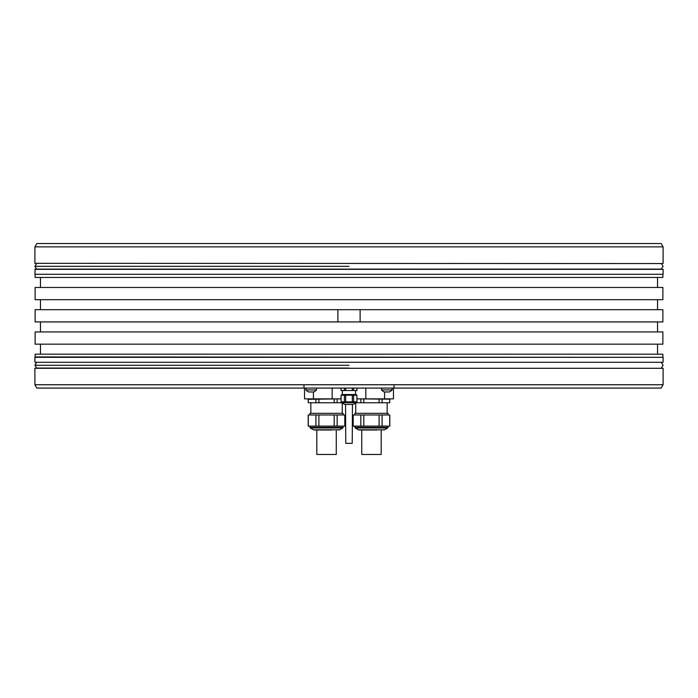 <?xml version="1.0" encoding="UTF-8"?>
<svg xmlns="http://www.w3.org/2000/svg" width="698" height="698" viewBox="0 0 698 698"><rect width="100%" height="100%" fill="white"/><g stroke="black" fill="none" stroke-linecap="round" stroke-linejoin="round"><path stroke-width="1.05" d="M393.471 388.079L393.471 398.863L356.948 398.863L388.961 399.16M309.86 398.863L308.193 399.317L341.052 398.863L304.529 398.863L304.529 388.079M305.811 388.079L339.551 388.079M303.97 388.079L36.828 388.079L34.9 384.746L394.03 384.746L394.03 388.079L303.97 388.079L303.97 384.746M34.9 384.746L34.9 368.291L663.1 368.291L663.1 384.746L661.172 388.079L392.084 388.079L392.084 389.92L381.518 389.92L381.518 388.079L392.084 388.079M358.449 388.079L381.518 388.079M356.914 390.531L352.316 390.531L352.316 388.079L356.948 388.079L356.948 390.531L356.914 388.079M352.316 388.079L341.052 388.079L341.052 390.531L341.086 388.079M663.1 384.746L394.03 384.746M34.9 269.332L663.1 269.332L663.1 274.288L34.9 274.288L35.118 269.114L349 269.114L36.654 269.114L34.9 266.331L36.654 263.556M34.9 246.874L36.828 243.541L661.172 243.541L663.1 246.874L34.9 246.874L34.9 263.329L662.882 263.556L34.9 263.329M662.882 356.948L662.882 354.174L35.118 354.174L35.118 356.948L663.1 357.332L34.9 357.332L34.9 362.288L663.1 362.288L34.9 362.288M663.1 269.332L349 269.114L661.346 269.114L663.1 266.331L661.346 263.556M34.9 274.288L663.1 274.288M662.882 274.672L662.882 277.455L35.118 277.455L35.118 274.672M337.884 309.694L337.884 321.926L35.118 321.926L35.118 309.694L360.116 309.694L360.116 321.926L337.884 321.926M662.882 344.166L35.118 344.166L35.118 331.934L662.882 331.934L662.882 344.166M662.882 299.686L35.118 299.686L35.118 287.463L662.882 287.463L662.882 299.686M360.116 321.926L662.882 321.926L662.882 309.694L360.116 309.694M53.798 243.541L644.202 243.541L53.798 243.541M663.1 368.291L34.9 368.291M353.607 388.079L353.607 390.531M345.685 388.079L345.685 390.531L344.393 390.531L344.393 388.079M344.393 390.531L341.086 390.531M352.316 390.531L345.685 390.531M355.552 390.531L355.552 394.527L342.247 394.527L342.448 390.531M341.88 395.199L341.88 394.527L356.12 394.527L356.12 395.199M356.914 395.199L356.948 401.865L356.914 395.199L356.914 401.865L352.316 401.865L352.316 395.199L356.914 395.199M352.316 395.199L345.685 395.199L345.685 401.865L341.052 401.865L341.052 395.199L345.685 395.199M345.685 401.865L352.316 401.865M341.086 395.199L341.086 401.865M344.393 401.865L344.393 395.199M353.607 395.199L353.607 401.865M356.12 401.865L356.006 402.825L353.354 404.351A0.558 0.558 90 0 1 353.075 404.43L344.925 404.43A0.558 0.558 -90 0 1 344.646 404.351L341.994 402.825L341.88 401.865M353.354 404.351L344.646 404.351L353.075 404.43M352.446 404.43L352.228 443.343L345.772 443.343L345.554 404.43M305.916 388.079L305.916 389.92L316.482 389.92L316.482 388.079M316.482 389.92A6.771 6.771 0 0 1 313.699 391.971L308.699 391.971A6.771 6.771 0 0 1 305.916 389.92M392.084 389.92A6.771 6.771 0 0 1 389.301 391.971L384.301 391.971A6.771 6.771 0 0 1 381.518 389.92M318.899 399.317L318.899 402.755L334.185 402.755L334.185 399.317M337.16 399.317L337.16 402.755L341.924 402.755M308.272 399.317L308.272 402.755L315.915 402.755L315.915 399.317M315.915 402.755L318.899 402.755M334.185 402.755L337.16 402.755M308.193 399.317L308.272 402.755M343.111 414.987L343.111 413.321L309.973 413.321L309.973 414.987M334.185 414.987L337.16 414.987L337.16 426.112L334.185 426.112L334.185 414.987L308.193 414.987L308.193 426.112L334.185 426.112M337.16 426.112L344.882 426.112L344.882 414.987L337.16 414.987M344.803 426.112L344.803 414.987M308.272 414.987L308.272 426.112M315.915 426.112L315.915 414.987M318.899 414.987L318.899 426.112M315.086 430.003L332.265 430.003M316.813 430.003L316.813 454.459L336.27 454.459L336.27 430.003M363.815 399.317L363.815 402.755L379.101 402.755L379.101 399.317M379.101 402.755L389.728 402.755L389.728 399.317L389.728 402.755M382.085 399.317L382.085 402.755M387.442 398.942L386.675 398.89M356.076 402.755L360.84 402.755L360.84 399.317M360.84 402.755L363.815 402.755M388.027 414.987L388.027 413.321L354.889 413.321L354.889 414.987M379.101 414.987L382.085 414.987L382.085 426.112L379.101 426.112L379.101 414.987L353.118 414.987L353.118 426.112L379.101 426.112M382.085 426.112L389.807 426.112L389.807 414.987L382.085 414.987M389.728 426.112L389.728 414.987M353.197 414.987L353.197 426.112M360.84 426.112L360.84 414.987M363.815 414.987L363.815 426.112M360.011 430.003L377.182 430.003M361.73 430.003L361.73 454.459L381.187 454.459L381.187 430.003M332.169 398.863L332.169 388.079M313.419 398.863L313.419 391.971M384.581 391.971L384.581 398.863M365.831 388.079L365.831 398.863M341.88 402.633L356.12 402.633L341.88 402.633M310.305 427.97L313.463 429.794L339.621 429.794L342.77 427.97L310.305 427.97L309.973 427.394L343.111 427.394L343.111 426.112M355.23 427.97L358.379 429.794L384.537 429.794L387.695 427.97L355.23 427.97L354.889 427.394L388.027 427.394L388.027 426.112M349 365.29L34.9 365.29L349 365.29M349 266.331L34.9 266.331L349 266.331M663.1 246.874L663.1 263.329M663.1 357.332L663.1 362.288M657.542 344.166L657.542 354.174M657.542 309.694L657.542 299.686M40.458 331.934L40.458 321.926M657.542 331.934L657.542 321.926M40.458 309.694L40.458 299.686M40.458 277.455L40.458 287.463M657.542 277.455L657.542 287.463M40.458 344.166L40.458 354.174M342.238 402.964L342.238 413.321M310.846 402.755L310.846 413.321M342.77 427.97L343.111 427.394M339.621 429.794L338.835 430.003M313.463 429.794L314.24 430.003M309.973 427.394L309.973 426.112M388.14 398.863L389.807 399.317M387.154 402.755L387.154 413.321M355.762 402.964L355.762 413.321M387.695 427.97L388.027 427.394M384.537 429.794L383.76 430.003M358.379 429.794L359.165 430.003M354.889 427.394L354.889 426.112M36.654 362.506L34.9 365.29L36.654 368.064L349 368.064M661.346 368.064L663.1 365.29L661.346 362.506"/></g></svg>
